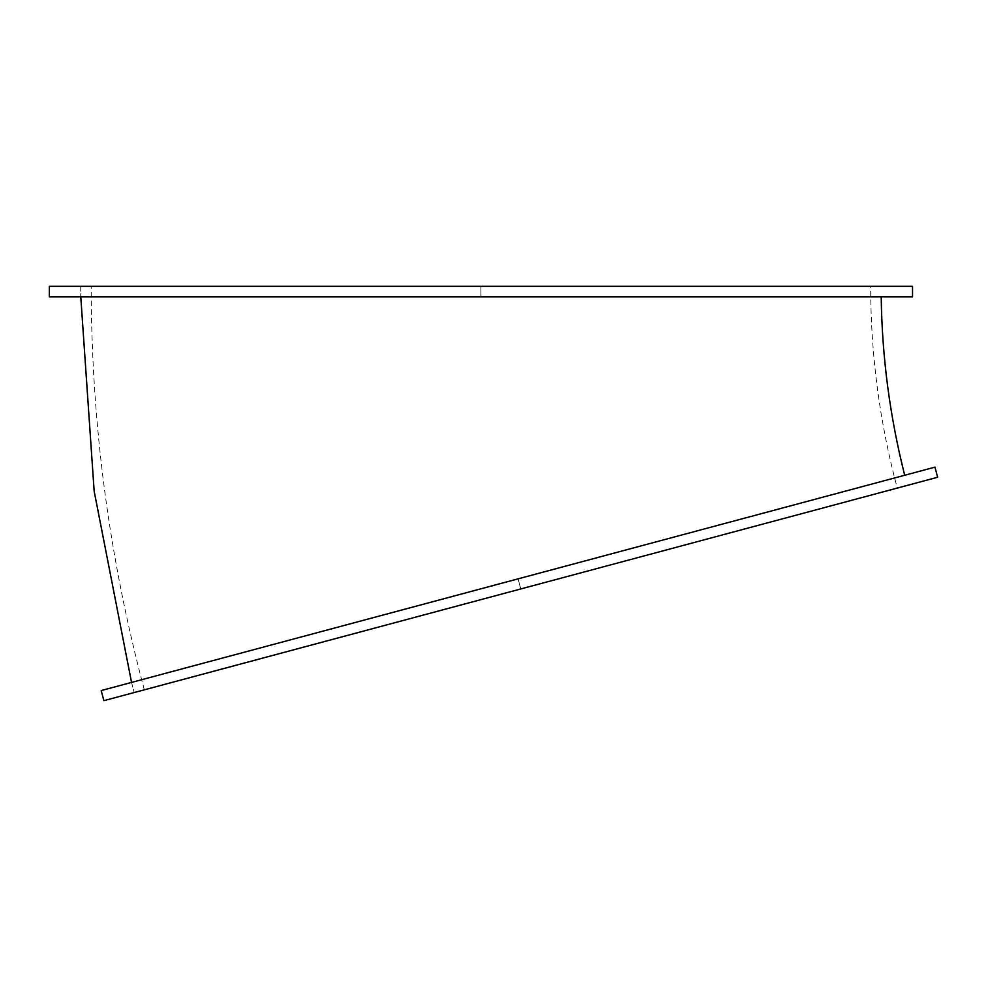 <?xml version="1.0" encoding="UTF-8"?>
<svg xmlns="http://www.w3.org/2000/svg" width="987" height="987" viewBox="0 0 987 987"><rect width="100%" height="100%" fill="white"/><g stroke="black" fill="none" stroke-linecap="round" stroke-linejoin="round"><path stroke-width="0.74" stroke-dasharray="4.93 3.7" d="M480.953 296.803L80.737 296.803L480.953 296.803L480.928 286.341L80.737 286.341L480.928 286.341L480.953 296.803L881.194 296.803L480.953 296.803L881.194 296.803L480.953 296.803L480.916 286.341M912.519 296.803L49.35 296.803M912.519 286.341L49.35 286.341M518.089 578.838L904.697 475.253L518.089 578.838L904.697 475.253L518.089 578.838L520.778 588.955L134.22 692.529L520.778 588.955L518.089 578.838L520.754 588.955M101.192 690.555L934.948 467.147M937.65 477.252L103.894 700.659M897.22 488.084L144.324 689.827L897.22 488.084C879.565 421.992 870.707 354.752 870.67 286.341L91.199 286.341L870.67 286.341M80.737 286.341L80.737 296.803L80.737 286.341M131.505 682.424L134.22 692.529L131.542 682.412M144.324 689.827C108.989 557.655 91.285 423.164 91.199 286.341"/><path stroke-width="1.48" d="M49.35 296.803L912.519 296.803L912.519 286.341L49.35 286.341L49.35 296.803M934.948 467.147L101.192 690.555L103.894 700.659L937.65 477.252L934.948 467.147M904.697 475.253C889.879 416.687 882.045 357.208 881.194 296.803M131.542 682.412L94.16 491.193L80.774 296.803"/></g></svg>
